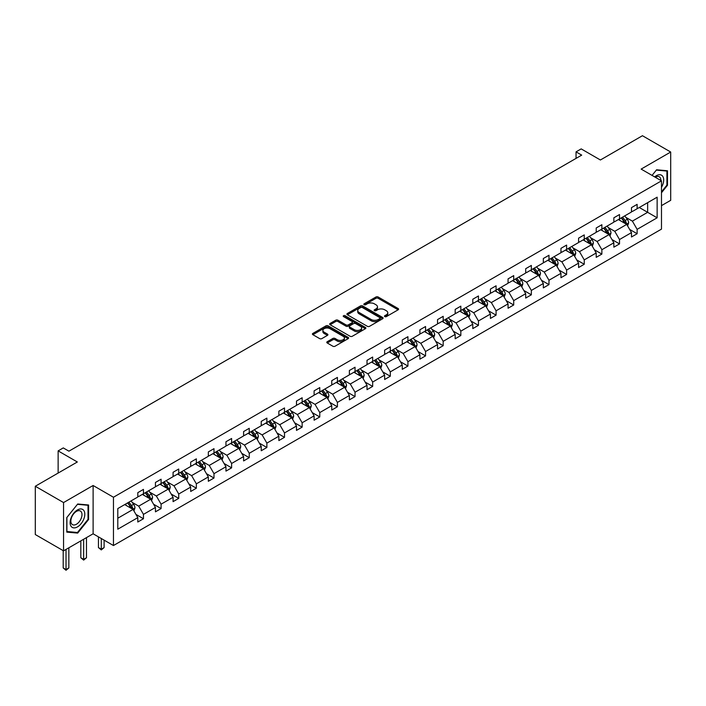 <?xml version="1.0" encoding="UTF-8"?>
<svg xmlns="http://www.w3.org/2000/svg" width="706" height="706" viewBox="0 0 706 706"><rect width="100%" height="100%" fill="white"/><g stroke="black" fill="none" stroke-linecap="round" stroke-linejoin="round"><path stroke-width="1.06" d="M384.788 316.615A1.094 0.635 0 0 0 386.341 316.615L398.131 309.81A1.571 0.909 0 0 0 398.59 309.166A1.571 0.909 0 0 0 398.131 308.531L378.16 296.997A1.571 0.909 0 0 0 375.945 296.997L364.155 303.801A1.094 0.635 0 0 0 363.837 304.251A1.094 0.635 0 0 0 364.155 304.701A1.094 0.635 0 0 0 365.708 304.701L367.235 303.818A5.021 2.895 0 0 1 374.339 303.818L375.998 304.78A5.021 2.895 0 0 1 377.472 306.828A5.021 2.895 0 0 1 375.998 308.884L374.471 309.757A1.094 0.635 0 0 0 374.154 310.208A1.094 0.635 0 0 0 374.471 310.658A1.094 0.635 0 0 0 376.024 310.658L377.551 309.775A5.021 2.895 0 0 1 384.655 309.775L386.314 310.737A5.021 2.895 0 0 1 387.788 312.784A5.021 2.895 0 0 1 386.314 314.841L384.788 315.714A1.094 0.635 0 0 0 384.47 316.164A1.094 0.635 0 0 0 384.788 316.615L384.788 315.714M661.487 205.631L670.7 200.319L670.7 152.028L642.442 135.72L600.4 159.988L581.188 148.895L576.043 151.869L576.043 158.391M63.558 550.848L93.113 533.789L93.113 485.499L63.558 502.566L63.558 550.848L35.3 534.539L35.3 486.249L77.342 461.98L58.13 450.887L58.13 473.073M63.558 502.566L35.3 486.249M327.24 341.704A1.571 0.909 0 0 0 326.781 342.348A1.571 0.909 0 0 0 327.24 342.984L332.844 346.222A1.571 0.909 0 0 0 335.059 346.222L348.155 338.659A1.571 0.909 0 0 0 348.614 338.024A1.571 0.909 0 0 0 348.155 337.38L328.184 325.854A1.571 0.909 0 0 0 325.969 325.854L312.873 333.409A1.571 0.909 0 0 0 312.414 334.053A1.571 0.909 0 0 0 312.873 334.688L319.641 338.598A1.571 0.909 0 0 0 321.865 338.598L327.46 335.368A1.571 0.909 0 0 0 327.919 334.723A1.571 0.909 0 0 0 327.46 334.079L324.107 332.147A4.201 2.427 0 0 1 322.88 330.434A4.201 2.427 0 0 1 325.466 328.193A4.201 2.427 0 0 1 330.046 328.722L343.187 336.312A4.201 2.427 0 0 1 344.422 338.024A4.201 2.427 0 0 1 341.828 340.257A4.201 2.427 0 0 1 337.256 339.736L335.059 338.474A1.571 0.909 0 0 0 332.844 338.474L327.24 341.704L327.24 342.984M58.13 450.887L63.275 447.913L68.923 451.178L581.7 155.126L576.043 151.869M93.113 485.499L113.454 497.245L661.487 180.842L661.487 229.123L113.454 545.535L113.454 497.245M670.7 152.028L641.145 169.096L661.487 180.842M367.349 326.304A1.571 0.909 0 0 0 369.565 326.304L382.652 318.741A1.571 0.909 0 0 0 383.111 318.106A1.571 0.909 0 0 0 382.652 317.462L362.69 305.936A1.571 0.909 0 0 0 360.466 305.936L347.378 313.49A1.571 0.909 0 0 0 346.92 314.135A1.571 0.909 0 0 0 347.378 314.77L367.349 326.304M343.99 316.853A1.094 0.635 0 0 1 345.102 317.003L345.102 315.706L365.408 327.425A1.571 0.909 0 0 1 365.867 328.061A1.571 0.909 0 0 1 365.408 328.705L352.312 336.259A1.571 0.909 0 0 1 350.097 336.259L330.126 324.734L330.126 323.454A1.571 0.909 0 0 0 329.667 324.089A1.571 0.909 0 0 0 330.126 324.734M330.126 323.454L335.729 320.215A1.571 0.909 0 0 1 337.945 320.215L346.046 324.892A1.571 0.909 0 0 0 348.261 324.892L351.985 322.748A1.571 0.909 0 0 0 352.444 322.104A1.571 0.909 0 0 0 351.985 321.468L343.548 316.597A1.094 0.635 0 0 1 343.231 316.147A1.094 0.635 0 0 1 343.91 315.564A1.094 0.635 0 0 1 345.102 315.706M117.805 508.567L137.811 497.015L137.811 492.647L143.459 489.382L143.459 493.75L155.444 486.84L155.444 482.463L161.092 479.206L161.092 483.575L173.076 476.656L173.076 472.288L178.724 469.022L178.724 473.399L190.699 466.481L190.699 462.103L196.356 458.847L196.356 463.215L208.332 456.297L208.332 451.928L213.989 448.663L213.989 453.04L225.964 446.121L225.964 441.744L231.612 438.488L231.612 442.856L243.596 435.937L243.596 431.569L249.244 428.304L249.244 432.681L261.229 425.762L261.229 421.394L266.877 418.128L266.877 422.497L278.861 415.578L278.861 411.21L284.509 407.944L284.509 412.322L296.494 405.403L296.494 401.034L302.142 397.769L302.142 402.138L314.117 395.228L314.117 390.85L319.774 387.585L319.774 391.962L331.749 385.044L331.749 380.675L337.406 377.41L337.406 381.778L349.382 374.868L349.382 370.491L355.039 367.235L355.039 371.603L367.014 364.684L367.014 360.316L372.662 357.051L372.662 361.419L384.646 354.509L384.646 350.132L390.294 346.875L390.294 351.244L402.279 344.325L402.279 339.957L407.927 336.691L407.927 341.069L419.911 334.15L419.911 329.773L425.559 326.516L425.559 330.885L437.543 323.966L437.543 319.597L443.191 316.332L443.191 320.709L455.167 313.791L455.167 309.413L460.824 306.157L460.824 310.525L472.799 303.606L472.799 299.238L478.456 295.973L478.456 300.35L490.432 293.431L490.432 289.063L496.08 285.798L496.08 290.166L508.064 283.256L508.064 278.879L513.712 275.614L513.712 279.991L525.696 273.072L525.696 268.704L531.344 265.438L531.344 269.807L543.329 262.897L543.329 258.52L548.977 255.263L548.977 259.631L560.961 252.713L560.961 248.344L566.609 245.079L566.609 249.447L578.585 242.537L578.585 238.16L584.241 234.904L584.241 239.272L596.217 232.353L596.217 227.985L601.874 224.72L601.874 229.097L613.849 222.178L613.849 217.801L619.506 214.545L619.506 218.913L631.482 211.994L631.482 207.626L637.13 204.361L637.13 208.738L657.136 197.186L657.136 217.801L637.13 229.353L637.13 233.73L631.482 236.987L631.482 232.618L619.506 239.537L619.506 243.905L613.849 247.171L613.849 242.793L601.874 249.712L601.874 254.081L596.217 257.346L596.217 252.977L584.241 259.896L584.241 264.265L578.585 267.53L578.585 263.153L566.609 270.071L566.609 274.44L560.961 277.705L560.961 273.337L548.977 280.247L548.977 284.624L543.329 287.889L543.329 283.512L531.344 290.431L531.344 294.799L525.696 298.064L525.696 293.696L513.712 300.606L513.712 304.983L508.064 308.24L508.064 303.871L496.08 310.79L496.08 315.158L490.432 318.424L490.432 314.046L478.456 320.965L478.456 325.342L472.799 328.599L472.799 324.23L460.824 331.149L460.824 335.518L455.167 338.783L455.167 334.406L443.191 341.325L443.191 345.702L437.543 348.958L437.543 344.59L425.559 351.509L425.559 355.877L419.911 359.142L419.911 354.765L407.927 361.684L407.927 366.052L402.279 369.317L402.279 364.949L390.294 371.868L390.294 376.236L384.646 379.501L384.646 375.124L372.662 382.043L372.662 386.411L367.014 389.677L367.014 385.308L355.039 392.218L355.039 396.595L349.382 399.861L349.382 395.484L337.406 402.402L337.406 406.771L331.749 410.036L331.749 405.668L319.774 412.578L319.774 416.955L314.117 420.211L314.117 415.843L302.142 422.762L302.142 427.13L296.494 430.395L296.494 426.027L284.509 432.937L284.509 437.314L278.861 440.57L278.861 436.202L266.877 443.121L266.877 447.489L261.229 450.755L261.229 446.377L249.244 453.296L249.244 457.673L243.596 460.93L243.596 456.561L231.612 463.48L231.612 467.849L225.964 471.114L225.964 466.737L213.989 473.655L213.989 478.033L208.332 481.289L208.332 476.921L196.356 483.839L196.356 488.208L190.699 491.473L190.699 487.096L178.724 494.015L178.724 498.383L173.076 501.648L173.076 497.28L161.092 504.19L161.092 508.567L155.444 511.832L155.444 507.455L143.459 514.374L143.459 518.742L137.811 522.008L137.811 517.639L117.805 529.182L117.805 508.567M142.33 494.403L150.696 499.239L138.711 506.149L132.172 502.372M138.711 506.149L143.459 514.374M150.696 499.239L155.444 507.455M137.811 495.974L138.711 496.495L143.459 493.75M159.962 484.228L168.328 489.055L156.344 495.974L149.804 492.197M156.344 495.974L161.092 504.19M168.328 489.055L173.076 497.28M155.444 485.79L156.344 486.319L161.092 483.575M177.594 474.044L185.96 478.88L173.976 485.79L167.437 482.013M173.976 485.79L178.724 494.015M185.96 478.88L190.699 487.096M173.076 475.615L173.976 476.135L178.724 473.399M195.227 463.868L203.584 468.696L191.608 475.615L185.069 471.837M191.608 475.615L196.356 483.839M203.584 468.696L208.332 476.921M190.699 465.43L191.608 465.96L196.356 463.215M212.859 453.693L221.216 458.521L209.241 465.43L202.693 461.662M209.241 465.43L213.989 473.655M221.216 458.521L225.964 466.737M208.332 455.255L209.241 455.776L213.989 453.04M230.483 443.509L238.849 448.336L226.873 455.255L220.325 451.478M226.873 455.255L231.612 463.48M238.849 448.336L243.596 456.561M225.964 445.08L226.873 445.601L231.612 442.856M248.115 433.334L256.481 438.161L244.497 445.08L237.957 441.303M244.497 445.08L249.244 453.296M256.481 438.161L261.229 446.377M243.596 434.896L244.497 435.417L249.244 432.681M265.747 423.15L274.113 427.977L262.129 434.896L255.59 431.119M262.129 434.896L266.877 443.121M274.113 427.977L278.861 436.202M261.229 424.721L262.129 425.241L266.877 422.497M283.38 412.975L291.746 417.802L279.761 424.721L273.222 420.944M279.761 424.721L284.509 432.937M291.746 417.802L296.494 426.027M278.861 414.537L279.761 415.057L284.509 412.322M301.012 402.791L309.378 407.618L297.394 414.537L290.854 410.76M297.394 414.537L302.142 422.762M309.378 407.618L314.117 415.843M296.494 404.361L297.394 404.882L302.142 402.138M318.644 392.615L327.002 397.443L315.026 404.361L308.487 400.584M315.026 404.361L319.774 412.578M327.002 397.443L331.749 405.668M314.117 394.177L315.026 394.698L319.774 391.962M336.277 382.431L344.634 387.267L332.658 394.177L326.119 390.4M332.658 394.177L337.406 402.402M344.634 387.267L349.382 395.484M331.749 384.002L332.658 384.523L337.406 381.778M353.9 372.256L362.266 377.083L350.291 384.002L343.743 380.225M350.291 384.002L355.039 392.218M362.266 377.083L367.014 385.308M349.382 373.818L350.291 374.339L355.039 371.603M371.532 362.072L379.899 366.908L367.923 373.818L361.375 370.041M367.923 373.818L372.662 382.043M379.899 366.908L384.646 375.124M367.014 363.643L367.923 364.164L372.662 361.419M389.165 351.897L397.531 356.724L385.547 363.643L379.007 359.866M385.547 363.643L390.294 371.868M397.531 356.724L402.279 364.949M384.646 353.459L385.547 353.988L390.294 351.244M406.797 341.722L415.163 346.549L403.179 353.459L396.64 349.682M403.179 353.459L407.927 361.684M415.163 346.549L419.911 354.765M402.279 343.284L403.179 343.804L407.927 341.069M424.43 331.538L432.796 336.365L420.811 343.284L414.272 339.507M420.811 343.284L425.559 351.509M432.796 336.365L437.543 344.59M419.911 333.108L420.811 333.629L425.559 330.885M442.062 321.362L450.419 326.19L438.444 333.108L431.904 329.331M438.444 333.108L443.191 341.325M450.419 326.19L455.167 334.406M437.543 322.924L438.444 323.445L443.191 320.709M459.694 311.178L468.052 316.006L456.076 322.924L449.537 319.147M456.076 322.924L460.824 331.149M468.052 316.006L472.799 324.23M455.167 312.749L456.076 313.27L460.824 310.525M477.318 301.003L485.684 305.83L473.708 312.749L467.16 308.972M473.708 312.749L478.456 320.965M485.684 305.83L490.432 314.046M472.799 302.565L473.708 303.086L478.456 300.35M494.95 290.819L503.316 295.646L491.341 302.565L484.793 298.788M491.341 302.565L496.08 310.79M503.316 295.646L508.064 303.871M490.432 292.39L491.341 292.911L496.08 290.166M512.582 280.644L520.949 285.471L508.964 292.39L502.425 288.613M508.964 292.39L513.712 300.606M520.949 285.471L525.696 293.696M508.064 282.206L508.964 282.727L513.712 279.991M530.215 270.46L538.581 275.287L526.597 282.206L520.057 278.429M526.597 282.206L531.344 290.431M538.581 275.287L543.329 283.512M525.696 272.031L526.597 272.551L531.344 269.807M547.847 260.285L556.213 265.112L544.229 272.031L537.69 268.254M544.229 272.031L548.977 280.247M556.213 265.112L560.961 273.337M543.329 261.847L544.229 262.367L548.977 259.631M565.48 250.1L573.846 254.937L561.861 261.847L555.322 258.069M561.861 261.847L566.609 270.071M573.846 254.937L578.585 263.153M560.961 251.671L561.861 252.192L566.609 249.447M583.112 239.925L591.469 244.753L579.494 251.671L572.954 247.894M579.494 251.671L584.241 259.896M591.469 244.753L596.217 252.977M578.585 241.487L579.494 242.017L584.241 239.272M600.744 229.741L609.101 234.577L597.126 241.487L590.578 237.71M597.126 241.487L601.874 249.712M609.101 234.577L613.849 242.793M596.217 231.312L597.126 231.833L601.874 229.097M618.368 219.566L626.734 224.393L614.758 231.312L608.21 227.535M614.758 231.312L619.506 239.537M626.734 224.393L631.482 232.618M613.849 221.128L614.758 221.658L619.506 218.913M639.283 207.493L647.64 212.321L632.382 221.128L625.843 217.36M632.382 221.128L637.13 229.353M657.136 217.801L647.64 212.321L647.64 202.666L657.136 197.186M93.113 533.789L113.454 545.535M631.482 210.953L632.382 211.473L637.13 208.738M117.805 518.222L133.063 509.414L124.697 504.587M133.063 509.414L137.811 517.639M629.62 229.388L637.13 233.73M611.987 239.563L619.506 243.905M594.355 249.747L601.874 254.081M576.723 259.923L584.241 264.265M559.09 270.107L566.609 274.44M541.458 280.282L548.977 284.624M523.834 290.466L531.344 294.799M506.202 300.641L513.712 304.983M488.57 310.825L496.08 315.158M470.937 321.001L478.456 325.342M453.305 331.176L460.824 335.518M435.673 341.36L443.191 345.702M418.04 351.535L425.559 355.877M400.408 361.719L407.927 366.052M382.784 371.894L390.294 376.236M365.152 382.078L372.662 386.411M347.52 392.254L355.039 396.595M329.887 402.438L337.406 406.771M312.255 412.613L319.774 416.955M294.623 422.797L302.142 427.13M276.99 432.972L284.509 437.314M259.367 443.147L266.877 447.489M241.734 453.331L249.244 457.673M224.102 463.507L231.612 467.849M206.47 473.691L213.989 478.033M188.837 483.866L196.356 488.208M171.205 494.05L178.724 498.383M153.573 504.225L161.092 508.567M135.94 514.409L143.459 518.742M661.487 192.756L667.479 185.307L667.479 170.764L656.571 169.784L652.062 175.397L656.351 170.111L666.914 171.055L666.914 185.14L661.487 191.891M88.585 519.528L88.585 504.984L77.686 504.005L66.779 517.577L66.779 532.121L77.686 533.092L88.585 519.528L88.021 519.201M385.229 316.773L386.314 316.138A5.021 2.895 0 0 0 387.788 314.091L387.788 312.784M377.472 306.828L377.472 308.134A5.021 2.895 0 0 1 375.998 310.181L374.912 310.816M398.113 309.819L378.16 298.303A1.571 0.909 0 0 0 375.945 298.303L364.596 304.86M382.652 317.462L382.652 318.741L362.69 307.242A1.571 0.909 0 0 0 360.466 307.242L347.396 314.788L347.378 313.49M379.881 318.547A1.094 0.635 0 0 0 380.207 318.106A1.094 0.635 0 0 0 379.881 317.656L362.354 307.534A1.094 0.635 0 0 0 360.801 307.534L359.195 308.46A5.021 2.895 0 0 0 357.721 310.516A5.021 2.895 0 0 0 359.195 312.564L371.171 319.483A5.021 2.895 0 0 0 378.275 319.483L379.881 318.547L379.881 319.853A1.094 0.635 0 0 0 380.207 319.412L380.207 318.106M357.721 310.516L357.721 311.823A5.021 2.895 0 0 0 359.195 313.87L359.195 312.564M379.881 319.853L378.275 320.789A5.021 2.895 0 0 1 371.171 320.789L359.195 313.87M330.143 324.742L335.729 321.521L335.729 320.215M352.444 322.104L352.444 323.41A1.571 0.909 0 0 1 351.985 324.054L348.261 326.198A1.571 0.909 0 0 1 346.046 326.198L337.945 321.521A1.571 0.909 0 0 0 335.729 321.521M345.102 317.003L365.381 328.714M354.447 329.746A4.201 2.427 0 0 0 359.019 330.267A4.201 2.427 0 0 0 361.613 328.034A4.201 2.427 0 0 0 360.387 326.313L355.753 323.639A1.571 0.909 0 0 0 353.538 323.639L349.814 325.793A1.571 0.909 0 0 0 349.355 326.428A1.571 0.909 0 0 0 349.814 327.072L354.447 329.746L354.447 331.052A4.201 2.427 0 0 0 359.019 331.573A4.201 2.427 0 0 0 361.613 329.34L361.613 328.034M349.355 326.428L349.355 327.734A1.571 0.909 0 0 0 349.814 328.378L349.814 327.072M354.447 331.052L349.814 328.378M344.422 338.024L344.422 339.33A4.201 2.427 0 0 1 341.828 341.563A4.201 2.427 0 0 1 337.256 341.042L335.059 339.78A1.571 0.909 0 0 0 332.844 339.78L327.266 343.001M322.88 330.434L322.88 331.741A4.201 2.427 0 0 0 324.107 333.453L324.107 332.147M327.443 335.376L324.107 333.453M348.155 337.38L348.155 338.659L328.184 327.16A1.571 0.909 0 0 0 325.969 327.16L312.899 334.706L312.873 333.409M666.914 184.981L667.479 185.307M76.53 532.43L77.686 533.092M627.59 225.885L628.631 222.884A4.236 2.445 -120 0 0 627.281 219.275L624.748 215.886M620.195 220.616L619.091 219.151M626.107 224.031L626.346 223.061A4.236 2.445 -120 0 0 625.137 220.51L622.595 217.13M621.536 217.739L624.325 221.463A2.162 1.244 60 0 1 624.722 222.125L626.346 223.061M621.245 217.907L623.777 221.296A4.236 2.445 60 0 1 624.836 223.299M609.966 236.06L610.999 233.059A4.236 2.445 -120 0 0 609.649 229.45L607.116 226.07M602.562 230.8L601.459 229.326M608.475 234.215L608.713 233.245A4.236 2.445 -120 0 0 607.504 230.694L604.963 227.306M603.904 227.914L606.701 231.647A2.162 1.244 60 0 1 607.089 232.3L608.713 233.245M603.612 228.091L606.145 231.48A4.236 2.445 60 0 1 607.204 233.474M592.334 246.244L593.375 243.243A4.236 2.445 -120 0 0 592.016 239.634L589.484 236.245M584.93 240.975L583.827 239.51M590.851 244.391L591.081 243.42A4.236 2.445 -120 0 0 589.872 240.87L587.33 237.49M586.271 238.099L589.069 241.823A2.162 1.244 60 0 1 589.457 242.485L591.081 243.42M585.98 238.266L588.513 241.655A4.236 2.445 60 0 1 589.572 243.658M661.487 187.293A10.387 6.001 120 0 0 662.705 184.769A10.387 6.001 120 0 0 662.246 175.741A10.387 6.001 120 0 0 654.674 176.906M660.878 180.489A7.863 4.545 120 0 0 659.245 176.791A7.863 4.545 120 0 0 655.239 177.232M666.217 170.649L666.914 171.055M83.82 518.989A10.387 6.001 120 0 0 81.128 508.955A10.387 6.001 120 0 0 71.094 517.851A10.387 6.001 120 0 0 73.786 527.885A10.387 6.001 120 0 0 83.82 518.989M81.243 518.257A7.863 4.545 120 0 0 80.36 511.012A7.863 4.545 120 0 0 71.606 517.392A7.863 4.545 120 0 0 72.497 524.637A7.863 4.545 120 0 0 81.243 518.257M66.893 531.565L66.893 517.472L77.457 504.331L88.021 505.275L88.021 519.36L77.457 532.509L66.779 531.503M87.323 504.869L88.021 505.275M574.702 256.419L575.743 253.419A4.236 2.445 -120 0 0 574.384 249.809L571.851 246.42M567.297 251.16L566.203 249.686M573.219 254.575L573.457 253.595A4.236 2.445 -120 0 0 572.239 251.054L569.707 247.665M568.639 248.274L571.436 252.007A2.162 1.244 60 0 1 571.825 252.66L573.457 253.595M568.348 248.45L570.88 251.839A4.236 2.445 60 0 1 571.939 253.833M557.069 266.603L558.111 263.594A4.236 2.445 -120 0 0 556.76 259.993L554.219 256.605M549.665 261.335L548.571 259.87M555.587 264.75L555.825 263.779A4.236 2.445 -120 0 0 554.607 261.229L552.074 257.84M551.015 258.458L553.804 262.182A2.162 1.244 60 0 1 554.192 262.844L555.825 263.779M550.715 258.625L553.257 262.014A4.236 2.445 60 0 1 554.307 264.018M539.437 276.778L540.478 273.778A4.236 2.445 -120 0 0 539.128 270.169L536.586 266.78M532.042 271.519L530.938 270.045M537.954 274.934L538.193 273.954A4.236 2.445 -120 0 0 536.975 271.413L534.442 268.024M533.383 268.633L536.172 272.366A2.162 1.244 60 0 1 536.569 273.019L538.193 273.954M533.083 268.81L535.625 272.189A4.236 2.445 60 0 1 536.675 274.193M521.805 286.963L522.846 283.953A4.236 2.445 -120 0 0 521.496 280.353L518.954 276.964M514.409 281.694L513.306 280.229M520.322 285.109L520.56 284.139A4.236 2.445 -120 0 0 519.351 281.588L516.81 278.199M515.751 278.817L518.539 282.541A2.162 1.244 60 0 1 518.936 283.194L520.56 284.139M515.451 278.985L517.992 282.374A4.236 2.445 60 0 1 519.042 284.377M504.172 297.138L505.214 294.137A4.236 2.445 -120 0 0 503.863 290.528L501.322 287.139M496.777 291.869L495.674 290.404M502.69 295.284L502.928 294.314A4.236 2.445 -120 0 0 501.719 291.772L499.177 288.383M498.118 288.992L500.907 292.725A2.162 1.244 60 0 1 501.304 293.378L502.928 294.314M497.818 289.169L500.36 292.549A4.236 2.445 60 0 1 501.419 294.552M486.549 307.313L487.581 304.312A4.236 2.445 -120 0 0 486.231 300.712L483.698 297.323M479.145 302.053L478.041 300.579M485.057 305.469L485.296 304.498A4.236 2.445 -120 0 0 484.087 301.947L481.545 298.559M480.486 299.176L483.283 302.9A2.162 1.244 60 0 1 483.672 303.554L485.296 304.498M480.195 299.344L482.727 302.733A4.236 2.445 60 0 1 483.786 304.727M468.916 317.497L469.949 314.497A4.236 2.445 -120 0 0 468.599 310.887L466.066 307.498M461.512 312.228L460.409 310.764M467.425 315.644L467.663 314.673A4.236 2.445 -120 0 0 466.454 312.131L463.913 308.743M462.854 309.352L465.651 313.085A2.162 1.244 60 0 1 466.039 313.738L467.663 314.673M462.562 309.519L465.095 312.908A4.236 2.445 60 0 1 466.154 314.911M451.284 327.672L452.325 324.672A4.236 2.445 -120 0 0 450.966 321.071L448.434 317.682M443.88 322.413L442.786 320.939M449.801 325.828L450.031 324.857A4.236 2.445 -120 0 0 448.822 322.307L446.289 318.918M445.221 319.536L448.019 323.26A2.162 1.244 60 0 1 448.407 323.913L450.031 324.857M444.93 319.703L447.463 323.092A4.236 2.445 60 0 1 448.522 325.087M433.652 337.856L434.693 334.856A4.236 2.445 -120 0 0 433.343 331.246L430.801 327.858M426.248 332.588L425.153 331.123M432.169 336.003L432.407 335.032A4.236 2.445 -120 0 0 431.19 332.482L428.657 329.102M427.589 329.711L430.386 333.435A2.162 1.244 60 0 1 430.775 334.097L432.407 335.032M427.298 329.878L429.839 333.267A4.236 2.445 60 0 1 430.889 335.271M416.019 348.032L417.061 345.031A4.236 2.445 -120 0 0 415.71 341.422L413.169 338.042M408.615 342.772L407.521 341.298M414.537 346.187L414.775 345.216A4.236 2.445 -120 0 0 413.557 342.666L411.024 339.277M409.965 339.886L412.754 343.619A2.162 1.244 60 0 1 413.142 344.272L414.775 345.216M409.665 340.063L412.207 343.451A4.236 2.445 60 0 1 413.257 345.446M398.387 358.216L399.428 355.215A4.236 2.445 -120 0 0 398.078 351.606L395.536 348.217M390.992 352.947L389.888 351.482M396.904 356.362L397.143 355.392A4.236 2.445 -120 0 0 395.925 352.841L393.392 349.461M392.333 350.07L395.122 353.794A2.162 1.244 60 0 1 395.519 354.456L397.143 355.392M392.033 350.238L394.575 353.627A4.236 2.445 60 0 1 395.625 355.63M380.755 368.391L381.796 365.39A4.236 2.445 -120 0 0 380.446 361.781L377.904 358.401M373.359 363.131L372.256 361.657M379.272 366.546L379.51 365.567A4.236 2.445 -120 0 0 378.301 363.025L375.76 359.636M374.701 360.245L377.489 363.978A2.162 1.244 60 0 1 377.886 364.631L379.51 365.567M374.401 360.422L376.942 363.811A4.236 2.445 60 0 1 378.001 365.805M363.122 378.575L364.164 375.566A4.236 2.445 -120 0 0 362.813 371.965L360.281 368.576M355.727 373.306L354.624 371.841M361.64 376.722L361.878 375.751A4.236 2.445 -120 0 0 360.669 373.2L358.127 369.812M357.068 370.429L359.857 374.154A2.162 1.244 60 0 1 360.254 374.815L361.878 375.751M356.777 370.597L359.31 373.986A4.236 2.445 60 0 1 360.369 375.989M345.499 388.75L346.531 385.75A4.236 2.445 -120 0 0 345.181 382.14L342.648 378.751M338.095 383.49L336.991 382.017M344.007 386.906L344.246 385.926A4.236 2.445 -120 0 0 343.037 383.384L340.495 379.996M339.436 380.605L342.233 384.338A2.162 1.244 60 0 1 342.622 384.991L344.246 385.926M339.145 380.781L341.678 384.161A4.236 2.445 60 0 1 342.737 386.164M327.866 398.934L328.908 395.925A4.236 2.445 -120 0 0 327.549 392.324L325.016 388.935M320.462 393.666L319.359 392.201M326.384 397.081L326.613 396.11A4.236 2.445 -120 0 0 325.404 393.56L322.871 390.171M321.804 390.789L324.601 394.513A2.162 1.244 60 0 1 324.989 395.166L326.613 396.11M321.512 390.956L324.045 394.345A4.236 2.445 60 0 1 325.104 396.348M310.234 409.109L311.275 406.109A4.236 2.445 -120 0 0 309.925 402.499L307.384 399.111M302.83 403.841L301.736 402.376M308.751 407.265L308.99 406.285A4.236 2.445 -120 0 0 307.772 403.744L305.239 400.355M304.171 400.964L306.969 404.697A2.162 1.244 60 0 1 307.357 405.35L308.99 406.285M303.88 401.14L306.413 404.52A4.236 2.445 60 0 1 307.472 406.524M292.602 419.285L293.643 416.284A4.236 2.445 -120 0 0 292.293 412.683L289.751 409.295M285.198 414.025L284.103 412.551M291.119 417.44L291.357 416.469A4.236 2.445 -120 0 0 290.14 413.919L287.607 410.53M286.548 411.148L289.336 414.872A2.162 1.244 60 0 1 289.725 415.525L291.357 416.469M286.248 411.316L288.789 414.704A4.236 2.445 60 0 1 289.839 416.699M274.969 429.469L276.011 426.468A4.236 2.445 -120 0 0 274.66 422.859L272.119 419.47M267.574 424.2L266.471 422.735M273.487 427.615L273.725 426.645A4.236 2.445 -120 0 0 272.507 424.103L269.974 420.714M268.915 421.323L271.704 425.056A2.162 1.244 60 0 1 272.101 425.709L273.725 426.645M268.615 421.491L271.157 424.88A4.236 2.445 60 0 1 272.207 426.883M257.337 439.644L258.378 436.643A4.236 2.445 -120 0 0 257.028 433.043L254.487 429.654M249.942 434.384L248.839 432.91M255.854 437.799L256.093 436.829A4.236 2.445 -120 0 0 254.884 434.278L252.342 430.889M251.283 431.507L254.072 435.231A2.162 1.244 60 0 1 254.469 435.884L256.093 436.829M250.983 431.675L253.525 435.064A4.236 2.445 60 0 1 254.575 437.058M239.705 449.828L240.746 446.827A4.236 2.445 -120 0 0 239.396 443.218L236.863 439.829M232.309 444.559L231.206 443.094M238.222 447.975L238.46 447.004A4.236 2.445 -120 0 0 237.251 444.453L234.71 441.073M233.651 441.682L236.439 445.407A2.162 1.244 60 0 1 236.837 446.068L238.46 447.004M233.351 441.85L235.892 445.239A4.236 2.445 60 0 1 236.951 447.242M222.081 460.003L223.114 457.003A4.236 2.445 -120 0 0 221.763 453.393L219.231 450.013M214.677 454.743L213.574 453.27M220.59 458.159L220.828 457.188A4.236 2.445 -120 0 0 219.619 454.638L217.077 451.249M216.018 451.866L218.816 455.591A2.162 1.244 60 0 1 219.204 456.244L220.828 457.188M215.727 452.034L218.26 455.423A4.236 2.445 60 0 1 219.319 457.417M204.449 470.187L205.481 467.187A4.236 2.445 -120 0 0 204.131 463.577L201.598 460.188M197.045 464.919L195.941 463.454M202.966 468.334L203.196 467.363A4.236 2.445 -120 0 0 201.987 464.813L199.445 461.433M198.386 462.042L201.184 465.766A2.162 1.244 60 0 1 201.572 466.428L203.196 467.363M198.095 462.209L200.628 465.598A4.236 2.445 60 0 1 201.687 467.601M186.816 480.362L187.858 477.362A4.236 2.445 -120 0 0 186.499 473.752L183.966 470.373M179.412 475.103L178.318 473.629M185.334 478.518L185.563 477.547A4.236 2.445 -120 0 0 184.354 474.997L181.821 471.608M180.754 472.217L183.551 475.95A2.162 1.244 60 0 1 183.939 476.603L185.563 477.547M180.462 472.393L182.995 475.782A4.236 2.445 60 0 1 184.054 477.777M169.184 490.546L170.225 487.546A4.236 2.445 -120 0 0 168.875 483.937L166.334 480.548M161.78 485.278L160.686 483.813M167.701 488.693L167.94 487.722A4.236 2.445 -120 0 0 166.722 485.172L164.189 481.783M163.121 482.401L165.919 486.125A2.162 1.244 60 0 1 166.307 486.787L167.94 487.722M162.83 482.569L165.372 485.957A4.236 2.445 60 0 1 166.422 487.961M101.285 538.501L101.285 549.206L104.109 547.574L104.109 540.134M104.109 547.574L101.285 549.921L98.452 547.574L98.452 536.869M98.452 547.574L101.285 549.206L101.285 549.921M151.552 500.722L152.593 497.721A4.236 2.445 -120 0 0 151.243 494.112L148.701 490.723M144.156 495.462L143.053 493.988M150.069 498.877L150.307 497.898A4.236 2.445 -120 0 0 149.09 495.356L146.557 491.967M145.498 492.576L148.286 496.309A2.162 1.244 60 0 1 148.675 496.962L150.307 497.898M145.198 492.753L147.739 496.133A4.236 2.445 60 0 1 148.789 498.136M83.652 539.252L83.652 559.381L86.476 557.758L86.476 537.619M86.476 557.758L83.652 560.105L80.828 557.758L80.828 540.875M80.828 557.758L83.652 559.381L83.652 560.105M133.919 510.906L134.961 507.896A4.236 2.445 -120 0 0 133.611 504.296L131.069 500.907M126.524 505.637L125.421 504.172M132.437 509.052L132.675 508.082A4.236 2.445 -120 0 0 131.466 505.531L128.924 502.142M127.865 502.76L130.654 506.484A2.162 1.244 60 0 1 131.051 507.137L132.675 508.082M127.565 502.928L130.107 506.317A4.236 2.445 60 0 1 131.157 508.32M66.02 549.427L66.02 569.565L68.844 567.933L68.844 547.794M68.844 567.933L66.02 570.28L63.196 567.933L63.196 550.645M63.196 567.933L66.02 569.565L66.02 570.28M386.314 316.138L386.314 314.841M374.471 310.658L374.471 309.757M375.998 310.181L375.998 308.884M364.155 304.701L364.155 303.801M375.945 298.303L375.945 296.997M378.16 298.303L378.16 296.997M398.131 309.81L398.131 308.531M360.466 307.242L360.466 305.936M362.69 307.242L362.69 305.936M371.171 320.789L371.171 319.483M378.275 320.789L378.275 319.483M337.945 321.521L337.945 320.215M346.046 326.198L346.046 324.892M348.261 326.198L348.261 324.892M351.985 324.054L351.985 322.748M365.408 328.705L365.408 327.425M332.844 339.78L332.844 338.474M335.059 339.78L335.059 338.474M337.256 341.042L337.256 339.736M327.46 335.368L327.46 334.079M325.969 327.16L325.969 325.854M328.184 327.16L328.184 325.854M626.434 224.217L628.605 222.964M625.137 220.51L627.281 219.275M622.577 221.993L623.777 221.296M608.801 234.401L610.972 233.139M607.504 230.694L609.649 229.45M604.945 232.168L606.145 231.48M591.169 244.576L593.34 243.323M589.872 240.87L592.016 239.634M587.313 242.352L588.513 241.655M573.537 254.76L575.708 253.498M572.239 251.054L574.384 249.809M569.68 252.527L570.88 251.839M555.904 264.935L558.084 263.682M554.607 261.229L556.76 259.993M552.048 262.711L553.257 262.014M538.272 275.119L540.452 273.857M536.975 271.413L539.128 270.169M534.416 272.887L535.625 272.189M520.64 285.295L522.819 284.041M519.351 281.588L521.496 280.353M516.783 283.071L517.992 282.374M503.016 295.47L505.187 294.217M501.719 291.772L503.863 290.528M499.16 293.246L500.36 292.549M485.384 305.654L487.555 304.401M484.087 301.947L486.231 300.712M481.527 303.43L482.727 302.733M467.751 315.829L469.922 314.576M466.454 312.131L468.599 310.887M463.895 313.605L465.095 312.908M450.119 326.013L452.29 324.751M448.822 322.307L450.966 321.071M446.263 323.789L447.463 323.092M432.487 336.188L434.667 334.935M431.19 332.482L433.343 331.246M428.63 333.964L429.839 333.267M414.854 346.372L417.034 345.11M413.557 342.666L415.71 341.422M410.998 344.14L412.207 343.451M397.222 356.548L399.402 355.295M395.925 352.841L398.078 351.606M393.366 354.324L394.575 353.627M379.59 366.732L381.769 365.47M378.301 363.025L380.446 361.781M375.733 364.499L376.942 363.811M361.966 376.907L364.137 375.654M360.669 373.2L362.813 371.965M358.11 374.683L359.31 373.986M344.334 387.091L346.505 385.829M343.037 383.384L345.181 382.14M340.477 384.858L341.678 384.161M326.701 397.266L328.872 396.013M325.404 393.56L327.549 392.324M322.845 395.042L324.045 394.345M309.069 407.441L311.249 406.188M307.772 403.744L309.925 402.499M305.213 405.218L306.413 404.52M291.437 417.625L293.617 416.372M290.14 413.919L292.293 412.683M287.58 415.402L288.789 414.704M273.804 427.801L275.984 426.548M272.507 424.103L274.66 422.859M269.948 425.577L271.157 424.88M256.172 437.985L258.352 436.732M254.884 434.278L257.028 433.043M252.316 435.761L253.525 435.064M238.549 448.16L240.72 446.907M237.251 444.453L239.396 443.218M234.692 445.936L235.892 445.239M220.916 458.344L223.087 457.082M219.619 454.638L221.763 453.393M217.06 456.111L218.26 455.423M203.284 468.519L205.455 467.266M201.987 464.813L204.131 463.577M199.427 466.295L200.628 465.598M185.652 478.703L187.822 477.441M184.354 474.997L186.499 473.752M181.795 476.471L182.995 475.782M168.019 488.879L170.199 487.625M166.722 485.172L168.875 483.937M164.163 486.655L165.372 485.957M150.387 499.063L152.567 497.801M149.09 495.356L151.243 494.112M146.53 496.83L147.739 496.133M132.754 509.238L134.934 507.985M131.466 505.531L133.611 504.296M128.898 507.014L130.107 506.317"/></g></svg>
